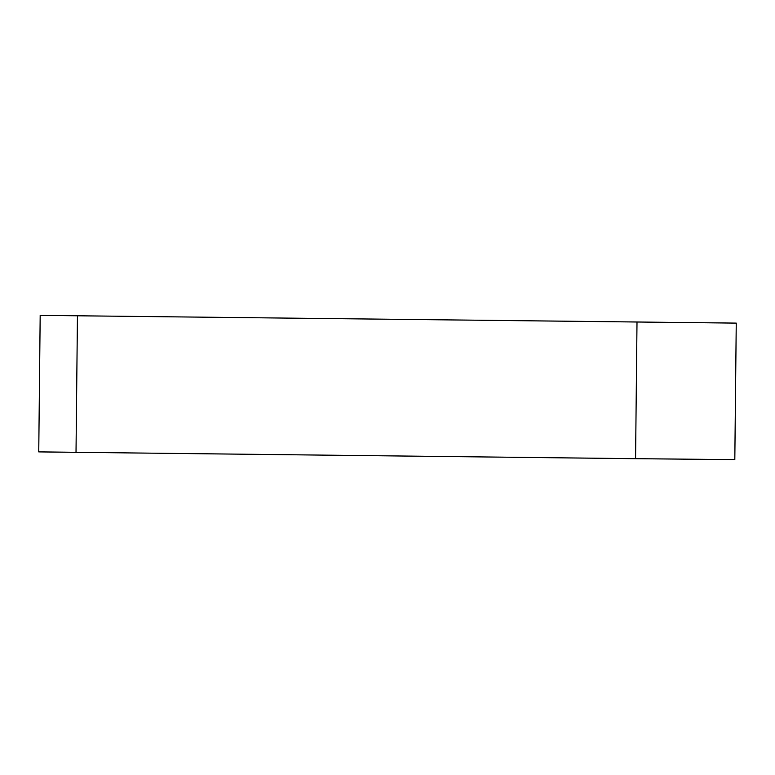 <?xml version="1.0" encoding="UTF-8"?>
<svg xmlns="http://www.w3.org/2000/svg" width="775" height="775" viewBox="0 0 775 775"><rect width="100%" height="100%" fill="white"/><g stroke="black" fill="none" stroke-linecap="round" stroke-linejoin="round"><path stroke-width="1.16" d="M40.184 315.367L38.75 451.893L635.568 458.684L734.816 459.633L736.25 323.107L40.184 315.367L736.25 323.107M77.452 315.851L76.018 452.377M637.002 322.168L635.568 458.684"/></g></svg>
